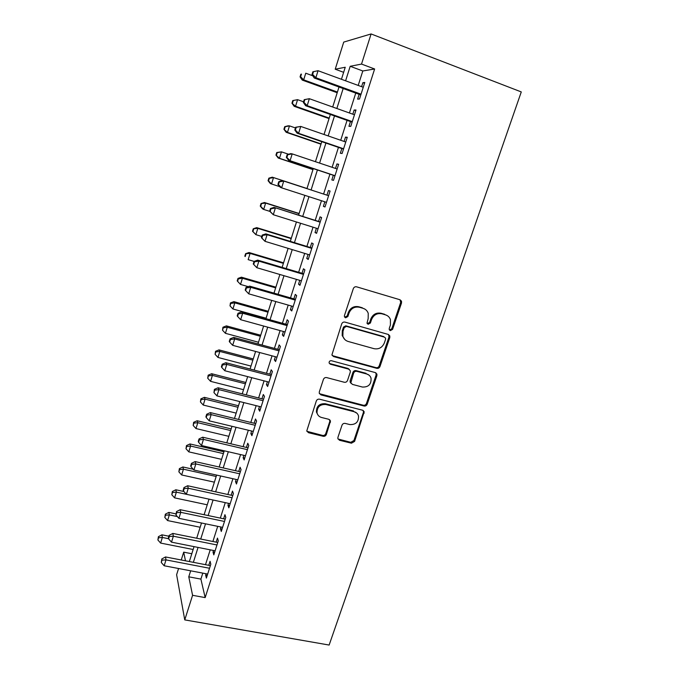 <?xml version="1.0" encoding="UTF-8"?>
<svg xmlns="http://www.w3.org/2000/svg" width="679" height="679" viewBox="0 0 679 679"><rect width="100%" height="100%" fill="white"/><g stroke="black" fill="none" stroke-linecap="round" stroke-linejoin="round"><path stroke-width="1.02" d="M390.332 330.631L392.581 329.374L401.527 302.961L401.51 301.17L399.999 299.762L356.602 286.827C355.066 286.538 353.971 287.141 353.318 288.643L344.448 315.557L344.423 316.652L345.577 317.814L347.869 316.541L349.014 313.078C351.102 308.317 354.591 306.382 359.471 307.273L363.112 308.334C365.633 309.14 367.339 310.804 368.23 313.325L368.171 318.604L367.008 323.179L368.128 324.273L370.394 323.009L371.54 319.571C373.637 314.861 377.091 312.934 381.895 313.8L385.485 314.844C387.87 315.608 389.517 317.169 390.417 319.537L390.417 325.012L389.262 328.424L389.254 329.604L390.332 330.631M389.474 330.028L391.766 328.797L400.686 302.452L400.084 299.787M344.677 317.186L347.164 315.99L348.31 312.535L349.014 313.078M367.254 323.662L369.639 322.44L370.785 319.02L371.54 319.571M337.947 437.301L337.879 438.634L339.517 440.272L351.45 443.192L354.608 441.392L364.199 411.78L362.611 410.226L319.537 399.184C318.018 398.946 316.94 399.558 316.304 401L306.772 430.936L308.478 432.693L323.187 436.283C324.681 436.495 325.75 435.893 326.378 434.467L330.495 420.988L328.831 419.308L321.549 417.483C319.155 416.796 317.645 415.251 317.025 412.866C316.991 407.01 319.928 404.217 325.852 404.497L354.2 411.737C356.407 412.374 357.841 413.774 358.504 415.947C358.758 421.88 355.881 424.757 349.872 424.579L345.187 423.407C343.701 423.195 342.64 423.789 342.004 425.215L337.947 437.301M202.8 573.127L200.899 579.102L205.168 597.605L192.581 595.305L184.756 619.893L329.137 645.05L521.277 91.928L371.099 33.95L361.525 64.072L350.203 66.287L345.603 80.809M205.168 597.605L374.63 68.986L361.525 64.072M376.794 368.332C378.271 368.57 379.34 367.976 379.977 366.533L389.797 337.582L389.805 335.91L388.261 334.441L344.966 322.109C343.43 321.838 342.343 322.449 341.69 323.925L331.921 354.879L333.593 356.577L376.794 368.332L376.03 367.653C377.507 367.891 378.568 367.297 379.205 365.854L388.991 336.988L388.566 334.552M376.887 375.665L367.203 404.217C366.567 405.643 365.514 406.237 364.037 406.017L320.946 394.898L319.257 393.166L319.325 391.825L323.416 379.417C324.053 377.957 325.139 377.354 326.658 377.592L344.304 382.26C345.815 382.498 346.884 381.887 347.521 380.444L350.262 372.236L350.313 370.759L348.683 369.138L330.283 364.19L329.111 362.993C329.06 361.389 329.833 360.634 331.428 360.719L375.343 372.601L376.913 374.112L376.887 375.665L376.124 374.969L366.473 403.445L367.203 404.217M359.149 94.339L357.621 99.126L359.505 99.007L364.801 82.448L362.875 82.685L361.601 86.683M350.457 121.575L348.947 126.311L350.754 126.387L356 109.99L354.141 110.032L352.817 114.191M341.843 148.548L340.34 153.242L342.089 153.505L347.275 137.268L345.492 137.116L344.117 141.444M333.313 175.275L331.827 179.927L333.499 180.368L338.643 164.284L336.928 163.945L335.494 168.434M324.834 201.816L323.391 206.357L324.995 206.985L330.087 191.045L328.441 190.527L326.964 195.153M316.397 228.237L315.031 232.532L316.567 233.347L321.617 217.56L320.038 216.856L318.57 221.439M308.045 254.413L306.747 258.478L308.224 259.463L313.223 243.82L311.703 242.938L310.252 247.479M299.762 280.351L298.539 284.178L299.948 285.341L304.905 269.843L303.454 268.782L302.019 273.281M291.554 306.042L290.408 309.641L291.758 310.974L296.664 295.62L295.28 294.397L293.854 298.853M283.432 331.496L282.354 334.883L283.644 336.377L288.499 321.167L287.175 319.767L285.766 324.18M275.377 356.721L274.367 359.887L275.598 361.542L280.41 346.468L279.145 344.907L277.753 349.286M267.399 381.717L266.457 384.662L267.628 386.487L272.398 371.549L271.193 369.817L269.809 374.154M259.488 406.483L258.614 409.216L259.726 411.194L264.462 396.392L263.308 394.507L261.941 398.811M251.654 431.029L250.848 433.55L251.901 435.689L256.586 421.014L255.499 418.977L254.141 423.238M243.888 455.346L243.141 457.671L244.143 459.955L248.786 445.416L247.759 443.226L246.409 447.444M236.19 479.45L235.511 481.572L236.453 484.008L241.062 469.605L240.086 467.254L238.745 471.438M228.56 503.343L227.949 505.261L228.84 507.841L233.398 493.565L232.481 491.07L231.157 495.22M220.998 527.023L220.454 528.746L221.286 531.47L225.81 517.322L224.944 514.682L223.629 518.79M213.512 550.491L213.019 552.027L213.8 554.887L218.282 540.866L217.467 538.082L216.168 542.156M374.63 68.986L362.807 70.981L358.198 85.435M355.754 93.108L349.422 112.986M347.062 120.378L340.722 140.264M338.456 147.385L332.116 167.297M329.935 174.147L323.586 194.05M321.464 200.721L315.2 220.369M313.036 227.185L306.891 246.452M304.684 253.394L298.658 272.287M296.409 279.358L290.502 297.886M288.21 305.083L282.422 323.255M280.087 330.58L274.409 348.386M272.041 355.83L266.482 373.289M264.063 380.86L258.614 397.97M256.161 405.66L250.823 422.431M248.336 430.231L243.099 446.672M240.578 454.582L235.443 470.691M232.889 478.72L227.855 494.499M225.267 502.638L220.336 518.102M217.713 526.344L212.883 541.494M210.227 549.837L205.491 564.682M206.085 573.755L205.652 575.096L206.382 578.101L210.829 564.198L210.066 561.278L208.776 565.318M184.756 619.893L176.616 574.723L178.569 568.51M181.242 559.997L183.695 552.154L185.477 560.812M191.809 553.741L183.695 552.154M343.642 72.322L335.222 69.207L343.735 42.09L371.099 33.95M190.672 570.818L188.77 576.819L192.581 595.305M343.167 88.525L336.852 108.504M334.501 115.931L328.178 135.927M325.92 143.082L319.588 163.087M317.416 169.971L311.092 189.976M308.97 196.681L302.724 216.431M300.559 223.272L294.44 242.632M292.233 249.609L286.232 268.595M283.983 275.699L278.101 294.321M275.81 301.552L270.038 319.801M267.713 327.159L262.052 345.051M259.692 352.537L254.141 370.08M251.739 377.677L246.307 394.872M243.863 402.596L238.533 419.444M236.054 427.278L230.835 443.794M228.322 451.747L223.204 467.924M220.658 475.987L215.642 491.842M213.062 500.016L208.147 515.548M205.533 523.823L200.721 539.05M198.064 547.427L193.354 562.331M341.444 79.282L345.238 67.255L335.222 69.207M189.339 561.558L194.05 546.629M196.698 538.235L201.502 522.991M204.116 514.707L209.022 499.15L176.353 492.148L174.588 497.86L207.239 504.811M211.602 490.968L216.618 475.088M219.164 467.016L224.274 450.805M226.786 442.844L231.997 426.31M234.476 418.459L239.797 401.578M242.233 393.845L247.665 376.633M250.067 369.011L255.61 351.45M257.969 343.956L263.622 326.03M265.947 318.663L271.71 300.381M273.993 293.141L279.875 274.494M282.124 267.373L288.117 248.361M290.323 241.368L296.443 221.974M298.599 215.124L304.837 195.348M306.959 188.626L313.274 168.596M315.446 161.695L321.77 141.656M324.027 134.493L330.35 114.462M332.693 107.019L339.008 87.014M362.807 70.981L350.203 66.287M200.899 579.102L188.77 576.819M362.875 82.685L364.53 83.296M354.141 110.032L355.796 110.626M345.492 137.116L347.139 137.693M336.928 163.945L338.575 164.505M323.391 206.357L325.029 206.883M328.441 190.527L330.087 191.062M315.031 232.532L316.669 233.05M306.747 258.478L308.376 258.971M298.539 284.178L300.169 284.654M290.408 309.641L292.038 310.108M282.354 334.883L283.975 335.324M274.367 359.887L275.988 360.311M266.457 384.662L268.078 385.078M258.614 409.216L260.235 409.615M250.848 433.55L252.461 433.94M243.141 457.671L244.754 458.036M235.511 481.572L237.124 481.929M227.949 505.261L229.553 505.609M220.454 528.746L222.05 529.077M213.019 552.027L214.615 552.341M205.652 575.096L207.248 575.402M387.166 315.574L385.485 314.844M370.785 319.02C372.864 314.309 376.31 312.391 381.114 313.265L384.687 314.301M365.013 309.174L363.112 308.334M348.31 312.535C350.398 307.791 353.869 305.856 358.741 306.747L362.374 307.799M332.235 355.601L376.03 367.653M385.562 339.356L385.57 338.201L384.484 337.157L346.485 326.387L344.202 327.66L342.997 331.293L342.861 336.164C343.701 338.863 345.458 340.629 348.14 341.461L374.087 348.692C378.857 349.498 382.277 347.58 384.348 342.937L385.562 339.356M344.796 339.508L342.174 335.553L342.318 330.698L343.506 327.074L345.789 325.81L383.694 336.563M319.453 393.701L363.307 405.236C364.784 405.465 365.837 404.862 366.473 403.445M349.329 369.418L347.988 368.451L329.638 363.511L330.283 364.19M362.399 387.038C368.553 387.242 371.43 384.272 371.031 378.135C370.327 376.022 368.918 374.655 366.787 374.01L356.831 371.337C355.338 371.09 354.26 371.693 353.623 373.144L350.831 382.795L352.452 384.407L362.399 387.038M368.994 375.114L366.787 374.01M351.077 383.38L350.135 382.073L350.186 380.622L352.919 372.44C353.555 370.997 354.625 370.403 356.119 370.641L366.049 373.314M376.124 374.969L375.86 372.805M356.848 413.18L354.2 411.737M317.814 414.801L316.422 412.06C316.38 406.22 319.317 403.436 325.224 403.716L353.504 410.939M306.874 431.292L322.567 435.426C324.061 435.629 325.131 435.027 325.75 433.618L329.79 421.498L329.714 419.749M337.989 438.982L350.763 442.318L353.912 440.527L363.426 412.433L363.29 410.523M312.781 75.785L305.745 73.213L303.691 79.85L302.265 80.097L337.2 92.734M300.627 76.761L301.442 74.113L300.873 74.223L300.059 76.871L300.627 76.761L303.691 79.85L337.412 92.055M300.873 74.223L301.442 74.113M302.265 80.097L300.059 76.871M312.858 71.787L311.984 74.588L312.62 74.461L313.486 71.66L312.858 71.787L318.052 70.709L363.257 87.285M313.486 71.66L318.052 70.709L315.871 77.729L314.275 78.009L360.804 94.941M361.05 94.186L315.871 77.729L312.62 74.461M311.984 74.588L314.275 78.009M303.555 101.791L297.572 99.669L295.543 106.247L294.177 106.314L329.043 118.587M292.496 103.149L293.303 100.526L292.759 100.568L291.953 103.191L295.543 106.247L329.205 118.095M292.759 100.568L297.572 99.669L293.303 100.526M294.177 106.314L291.953 103.191M295.45 127.941L289.475 125.878L287.463 132.397L286.156 132.286L320.963 144.203M284.433 129.299L285.239 126.693L284.722 126.667L283.915 129.265L287.463 132.397L321.065 143.906M284.722 126.667L288.151 125.81L289.475 125.878L285.239 126.693M286.156 132.286L283.915 129.265M288.55 154.226L281.454 151.85L279.459 158.309L278.212 158.029L312.96 169.597M276.446 155.211L277.244 152.631L276.752 152.537L275.954 155.109L279.459 158.309L312.994 169.478M276.752 152.537L281.454 151.85L277.244 152.631M278.212 158.029L275.954 155.109M269.325 178.331L268.85 178.17L268.069 180.716L268.536 180.894L269.325 178.331L273.501 177.592L306.993 188.507L272.304 177.177L273.501 177.592L271.532 183.984L279.773 186.657M268.536 180.894L271.532 183.984L270.344 183.534L268.069 180.716M268.85 178.17L272.304 177.177M304.209 99.66L303.352 102.427L303.954 102.393L304.82 99.609L304.209 99.66L309.352 98.701L354.463 114.776M304.82 99.609L309.352 98.701L307.188 105.661L305.66 105.737L352.104 122.161M352.282 121.609L307.188 105.661L303.954 102.393M303.352 102.427L305.66 105.737M295.654 127.262L294.805 130.012L295.382 130.045L296.239 127.296L295.654 127.262L300.738 126.43L345.764 142.013M296.239 127.296L300.738 126.43L298.59 133.322L297.13 133.194L343.489 149.117M343.599 148.777L298.59 133.322L295.382 130.045M294.805 130.012L297.13 133.194M287.183 154.6L286.334 157.324L286.886 157.435L287.735 154.71L287.183 154.6L290.79 153.624L292.199 153.887L337.14 168.986M287.735 154.71L292.199 153.887L290.077 160.711L288.685 160.397L334.959 175.819M335.002 175.691L290.077 160.711L286.886 157.435M286.334 157.324L288.685 160.397M328.611 195.688L282.405 180.622L328.602 195.705M279.315 181.862L283.746 181.081L281.641 187.845L280.317 187.336L277.949 184.374L278.475 184.569L279.315 181.862L278.789 181.683L277.949 184.374M326.48 202.342L281.641 187.845L278.475 184.569M282.405 180.622L278.789 181.683M299.116 213.486L264.479 202.512L265.625 203.097L263.673 209.438L269.809 211.364M299.057 213.681L265.625 203.097L261.025 203.564L260.252 206.093L260.694 206.34L261.474 203.802M260.694 206.34L263.673 209.438L262.535 208.818L260.252 206.093M261.025 203.564L264.479 202.512M320.208 221.957L274.095 207.375L320.14 222.169M270.972 208.759L275.368 208.02L273.289 214.717L269.639 211.169L270.14 211.441L270.972 208.759L270.471 208.504L269.639 211.169M318.035 228.755L273.289 214.717L270.14 211.441M274.095 207.375L270.471 208.504M291.299 238.261L256.73 227.626L257.825 228.373L255.881 234.654L261.805 236.462M291.189 238.635L257.825 228.373L253.275 228.747L252.503 231.25L252.928 231.556L253.7 229.044M252.928 231.556L255.881 234.654L252.503 231.25M253.275 228.747L256.73 227.626M311.89 247.979L265.862 233.873L267.076 234.705L311.763 248.395M262.705 235.401L267.076 234.705L265.014 241.334L261.415 237.709L261.89 238.057L262.705 235.401L262.238 235.07L261.415 237.709M309.675 254.914L265.014 241.334L261.89 238.057M265.862 233.873L262.238 235.07M283.559 262.824L249.049 252.52L250.084 253.42L248.158 259.65L254.073 261.398M283.389 263.367L250.084 253.42L245.586 253.691L244.822 256.178L245.221 256.552L245.985 254.056M245.586 253.691L249.049 252.52M303.649 273.773L257.714 260.125L258.86 261.135L303.454 274.375M254.523 261.797L258.86 261.135L256.823 267.704L253.267 264.004L253.708 264.42L254.523 261.797L254.073 261.39L253.267 264.004M301.391 280.826L256.823 267.704L253.708 264.42M257.714 260.125L254.073 261.39M275.878 287.166L241.435 277.185L242.411 278.254L240.51 284.425L248.225 286.64M275.657 287.879L242.411 278.254L238.346 278.857L237.964 278.424L237.209 280.885L237.591 281.318L238.346 278.857M240.51 284.425L237.591 281.318M237.964 278.424L241.435 277.185M295.484 299.32L249.634 286.131L250.721 287.319L295.229 300.11M246.418 287.938L245.993 287.463L245.187 290.052L245.611 290.544L246.418 287.938L250.721 287.319L248.701 293.82L293.184 306.509M249.634 286.131L245.993 287.463M245.611 290.544L248.701 293.82M268.264 311.305L233.89 301.637L234.815 302.859L232.922 308.979L266.083 318.222M267.993 312.179L234.815 302.859L230.775 303.428L230.419 302.936L230.02 305.873L230.775 303.428M232.922 308.979L230.02 305.873M230.419 302.936L233.89 301.637M287.395 324.638L241.631 311.89L242.658 313.248L287.081 325.606M238.388 313.842L237.981 313.291L237.192 315.862L237.582 316.414L238.388 313.842L242.658 313.248L240.655 319.699L285.053 331.946M241.631 311.89L237.981 313.291M237.582 316.414L240.655 319.699M260.719 335.231L226.413 325.878L227.278 327.253L225.411 333.313L258.504 342.25M260.397 336.266L227.278 327.253L223.272 327.787L222.933 327.236L222.525 330.215L223.272 327.787M225.411 333.313L222.525 330.215M222.933 327.236L226.413 325.878M279.375 349.719L233.703 337.412L234.671 338.948L279.01 350.873M230.427 339.5L230.054 338.88L229.264 341.427L229.638 342.055L230.427 339.5L234.671 338.948L232.685 345.331L276.998 357.154M233.703 337.412L230.054 338.88M229.638 342.055L232.685 345.331M253.242 358.945L218.994 349.897L219.818 351.425L217.959 357.443L250.992 366.083M252.868 360.142L219.818 351.425L215.829 351.934L215.515 351.315L215.09 354.336L215.829 351.934M217.959 357.443L215.09 354.336M215.515 351.315L218.994 349.897M271.43 374.579L225.852 362.705L226.761 364.402L271.006 375.911M222.542 364.92L222.194 364.241L221.405 366.762L221.761 367.449L222.542 364.92L226.761 364.402L224.791 370.734L269.011 382.133M225.852 362.705L222.194 364.241M221.761 367.449L224.791 370.734M245.823 382.464L211.644 373.722L212.408 375.394L210.575 381.352L243.54 389.704M245.399 383.813L212.408 375.394L208.453 375.869L208.156 375.19L207.723 378.245L208.453 375.869M210.575 381.352L207.723 378.245M208.156 375.19L211.644 373.722M263.554 399.218L218.069 387.768L218.918 389.627L263.079 400.72M214.734 390.111L214.403 389.356L213.953 392.615L214.734 390.111L218.918 389.627L216.966 395.899L261.101 406.891M218.069 387.768L214.403 389.356M213.953 392.615L216.966 395.899M255.754 423.628L210.354 412.594L211.152 414.623L255.219 425.3M206.993 415.064L206.688 414.249L205.915 416.728L206.221 417.551L206.993 415.064L211.152 414.623L209.217 420.836L253.267 431.411M210.354 412.594L206.688 414.249M206.221 417.551L209.217 420.836M248.022 447.826L202.715 437.2L203.454 439.381L247.428 449.668M199.329 439.797L199.04 438.914L198.276 441.375L198.565 442.258L199.329 439.797L203.454 439.381L201.536 445.543L245.492 455.719M202.715 437.2L199.04 438.914M198.565 442.258L201.536 445.543M238.473 405.77L204.362 397.334L205.075 399.15L203.25 405.057L236.156 413.121M237.998 407.281L205.075 399.15L201.145 399.591L200.865 398.862L200.415 401.951L201.145 399.591M203.25 405.057L200.415 401.951M200.865 398.862L204.362 397.334M231.183 428.89L197.139 420.742L197.801 422.703L195.993 428.559L228.831 436.334M230.656 430.545L197.801 422.703L193.897 423.11L193.634 422.321L193.175 425.453L193.897 423.11M195.993 428.559L193.175 425.453M193.634 422.321L197.139 420.742M223.96 451.807L189.976 443.947L190.587 446.052L188.796 451.858L221.575 459.352M223.383 453.614L190.587 446.052L186.708 446.434L186.47 445.585L185.995 448.751L186.708 446.434M188.796 451.858L185.995 448.751M186.47 445.585L189.976 443.947M240.358 471.803L195.136 461.584L195.824 463.927L239.712 473.815M191.724 464.3L191.461 463.358L190.706 465.794L190.969 466.736L191.724 464.3L195.824 463.927L193.931 470.021L237.794 479.815M195.136 461.584L191.461 463.358M190.969 466.736L193.931 470.021M193.252 469.274L182.872 466.957L183.44 469.197L181.658 474.961L214.377 482.175M216.168 476.488L183.44 469.197L179.587 469.554L179.366 468.646L178.874 471.854L179.587 469.554M181.658 474.961L178.874 471.854M179.366 468.646L182.872 466.957M232.761 495.568L187.633 485.748L188.261 488.243L232.065 497.741M184.196 488.583L183.95 487.581L183.203 489.992L183.449 491.002L184.196 488.583L188.261 488.243L186.386 494.287L230.164 503.691M187.633 485.748L183.95 487.581M183.449 491.002L186.386 494.287M183.907 491.511L175.827 489.771L176.353 492.148L172.525 492.47L172.322 491.52L171.821 494.753L172.525 492.47M174.588 497.86L171.821 494.753M172.322 491.52L175.827 489.771M225.233 519.129L180.198 509.7L180.775 512.339L224.486 521.455M176.735 512.645L176.515 511.584L175.988 515.038L176.735 512.645L180.775 512.339L178.908 518.323L222.602 527.354M180.198 509.7L176.515 511.584M175.988 515.038L178.908 518.323M175.81 513.842L168.85 512.39L169.326 514.903L167.577 520.564L200.161 527.252M177.346 516.566L169.326 514.903L165.515 515.2L165.337 514.19L164.819 517.457L165.515 515.2M167.577 520.564L164.819 517.457M165.337 514.19L168.85 512.39M217.772 542.479L172.822 533.431L173.349 536.215L216.974 544.965M169.334 536.495L169.139 535.375L168.4 537.743L168.604 538.871L169.334 536.495L173.349 536.215L171.507 542.156L215.107 550.805M172.822 533.431L169.139 535.375M168.604 538.871L171.507 542.156M168.876 536.215L161.925 534.823L162.357 537.471L160.626 543.081L193.142 549.498M168.57 538.71L162.357 537.471L158.572 537.734L158.411 536.673L157.884 539.975L158.572 537.734M160.626 543.081L157.884 539.975M158.411 536.673L161.925 534.823M210.371 565.624L165.515 556.95L165.99 559.886L209.531 568.264M162.009 560.133L161.823 558.953L161.279 562.484L162.009 560.133L165.99 559.886L164.165 565.768L207.672 574.052M165.515 556.95L161.823 558.953M161.279 562.484L164.165 565.768M391.766 328.797L392.581 329.374M347.164 315.99L347.869 316.541M369.639 322.44L370.394 323.009M381.114 313.265L381.895 313.8M358.741 306.747L359.471 307.273M400.686 302.452L401.527 302.961M332.939 355.915L333.593 356.577M388.991 336.988L389.797 337.582M379.205 365.854L379.977 366.533M345.789 325.81L346.485 326.387M343.506 327.074L344.202 327.66M342.318 330.698L342.997 331.293M363.307 405.236L364.037 406.017M320.335 394.143L320.946 394.898M347.988 368.451L348.683 369.138M356.119 370.641L356.831 371.337M352.919 372.44L353.623 373.144M350.186 380.622L350.882 381.335M325.224 403.716L325.852 404.497M329.79 421.498L330.427 422.321M325.75 433.618L326.378 434.467M322.567 435.426L323.187 436.283M307.901 431.836L308.478 432.693M363.426 412.433L364.148 413.231M353.912 440.527L354.608 441.392M350.763 442.318L351.45 443.192M338.863 439.406L339.517 440.272M400.669 300.67L401.51 301.17M388.999 335.316L389.805 335.91M342.174 335.553L342.861 336.164M350.135 382.073L350.831 382.795M376.149 373.416L376.913 374.112M316.422 412.06L317.025 412.866M329.858 420.165L330.495 420.988M363.477 410.99L364.199 411.78"/></g></svg>
